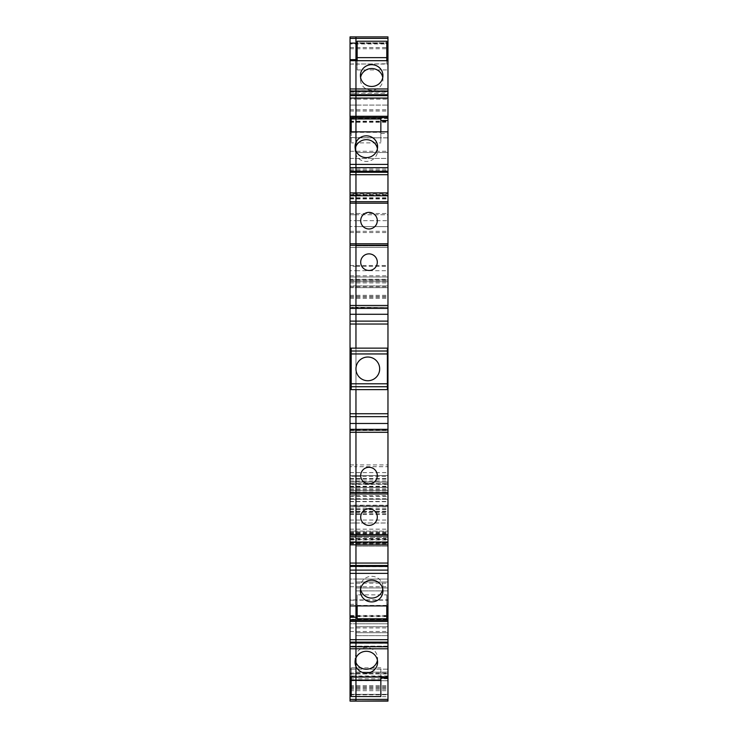 <?xml version="1.0" encoding="UTF-8"?>
<svg xmlns="http://www.w3.org/2000/svg" width="738" height="738" viewBox="0 0 738 738"><rect width="100%" height="100%" fill="white"/><g stroke="black" fill="none" stroke-linecap="round" stroke-linejoin="round"><path stroke-width="0.55" stroke-dasharray="3.69 2.77" d="M382.754 77.49A11.264 10.876 180 0 1 371.666 90.285A11.264 10.876 180 0 1 360.578 77.49M387.967 88.966L387.967 91.586L387.967 88.966M355.956 88.966L355.956 91.586L355.956 88.966M387.967 429.35L387.967 430.531L387.967 429.35L355.956 429.35L355.956 430.531L387.967 430.531L355.956 430.531L355.956 429.35L355.956 430.531L355.956 429.35L350.033 429.35L350.033 430.531L350.033 429.35M387.967 493.971L387.967 490.41L387.967 493.971L355.956 493.971L355.956 491.895L355.956 495.742L387.967 495.742L387.967 531.148L387.967 495.742M387.967 536.056L387.967 542.578L387.967 536.056L355.956 536.056L387.967 536.056L355.956 536.056L355.956 542.578L387.967 542.578L355.956 542.578L355.956 536.056L355.956 542.578L355.956 536.056L350.033 536.056L350.033 542.578L350.033 536.056L355.956 536.056L350.033 536.056M387.967 544.847L387.967 538.795L387.967 544.847M387.967 565.815L387.967 566.673L387.967 565.815M357.146 599.929L350.033 599.883L350.033 605.926L350.033 600.188L355.956 600.188L355.956 605.926L355.956 600.188L355.956 605.926L355.956 600.188L387.967 600.188L387.967 605.926L387.967 599.883L357.146 599.929L357.146 605.926M387.967 620.224L387.967 619.431L387.967 620.224M387.967 619.431L387.967 619.975L355.956 620.224L355.956 619.431L355.956 620.224L355.956 619.431L355.956 619.975L355.956 619.431L355.956 619.975L350.033 620.224L350.033 619.431L350.033 619.975L350.033 619.431L387.967 619.431M387.967 621.479L387.967 615.427L387.967 621.479M387.967 642.438L387.967 643.315L387.967 642.438M387.967 648.794L387.967 646.174L387.967 648.794M387.967 646.174L387.967 647.014L355.956 647.014L355.956 648.794L355.956 646.174L355.956 648.794L355.956 646.174L355.956 647.014L355.956 646.174L355.956 647.014L350.033 647.014L350.033 648.794L350.033 646.174L350.033 647.014L350.033 646.174L387.967 646.174M387.967 677.069L387.967 673.665L387.967 677.069M350.033 678.785L355.956 678.785L355.956 680.704L387.967 680.704L350.033 680.704L355.956 680.704L355.956 700.86L387.967 700.86L355.956 700.86L355.956 694.338L350.033 694.338L355.956 694.338L355.956 700.86L350.033 700.86L355.956 700.86L355.956 676.875L350.033 676.451L350.033 700.86L350.033 694.338L350.033 700.86L355.956 700.86L355.956 694.338L355.956 700.86L387.967 700.86L387.967 676.451L387.967 701.1L387.967 475.586L387.967 482.025L387.967 475.586L387.967 476.379L355.956 476.379L355.956 482.025L355.956 475.586L387.967 475.586L387.967 36.9L387.967 43.422L387.967 36.9L355.956 36.9L387.967 36.9L355.956 36.9L355.956 43.422L387.967 43.422L355.956 43.422L355.956 36.9L355.956 43.948L355.956 36.9L350.033 36.9L350.033 43.422L350.033 36.9L355.956 36.9L350.033 36.9L350.033 43.948L387.967 43.948M387.967 678.785L355.956 678.785L355.956 676.875L387.967 676.451L355.956 676.451L355.956 701.1L387.967 701.1M350.033 680.768L355.956 680.768L355.956 676.451L350.033 676.451L350.033 701.1L355.956 701.1L355.956 475.586L355.956 481.72L387.967 482.025L355.956 482.025L355.956 466.702L387.967 466.702M387.967 60.682L387.967 64.095L387.967 60.682M387.967 90.746L387.967 91.586L355.956 91.586L355.956 90.746L355.956 91.586L350.033 91.586L350.033 88.966L350.033 91.586L350.033 90.746L387.967 90.746M387.967 95.313L387.967 94.455L387.967 95.313M387.967 116.281L387.967 122.333L387.967 116.281M387.967 117.536L387.967 118.329L387.967 117.536M387.967 117.785L387.967 118.329L355.956 118.329L355.956 118.984L355.956 117.785L355.956 118.329L355.956 117.785L355.956 118.329L350.033 118.329L350.033 117.536L350.033 118.329L350.033 117.785L387.967 117.785M387.967 131.834L387.967 137.572L387.967 131.834M387.967 137.868L355.956 137.572L355.956 131.834L355.956 142.895L355.956 131.834L355.956 132.342L380.854 132.342L380.854 142.895L380.854 137.831L387.967 137.868M387.967 171.954L387.967 171.087L387.967 171.954M387.967 192.913L387.967 198.965L387.967 192.913M387.967 201.705L387.967 195.183L387.967 201.705L355.956 201.705L387.967 201.705L355.956 201.705L355.956 195.183L387.967 195.183L355.956 195.183L355.956 201.705L355.956 195.183L355.956 201.705L350.033 201.705L350.033 195.183L350.033 201.705L355.956 201.705L350.033 201.705M387.967 243.798L387.967 247.35L387.967 243.798L355.956 243.798L355.956 247.35L387.967 247.35L355.956 247.35L355.956 243.798L350.033 243.798L350.033 245.874L350.033 243.798M350.033 307.229L355.956 307.229L350.033 307.681L350.033 308.41L350.033 307.229L387.967 307.229L387.967 308.41L387.967 307.229L355.956 307.681L355.956 308.41L387.967 308.41M387.967 496.342L387.967 537.559L387.967 496.342L355.956 496.342L355.956 487.449L387.967 487.449L355.956 487.449L355.956 537.559L355.956 499.303L387.967 499.303L355.956 499.303L355.956 490.41L387.967 490.41L355.956 490.41L355.956 493.971L355.956 487.449L355.956 537.559L355.956 496.342L350.033 496.342L350.033 487.449L355.956 487.449L350.033 487.449L350.033 537.559L350.033 499.303L355.956 499.303L350.033 499.303L350.033 496.342M387.967 537.559L350.033 537.227L387.967 537.559M387.967 669.163L387.967 632.706C387.967 631.11 387.967 631.11 387.967 632.706C387.967 631.11 387.967 631.11 387.967 632.706L387.967 672.115L387.967 669.163L355.956 669.163L355.956 632.706C355.956 631.11 355.956 631.11 355.956 632.706C355.956 631.11 355.956 631.11 355.956 632.706L355.956 672.115L355.956 632.706C355.956 631.11 355.956 631.11 355.956 632.706C355.956 631.11 355.956 631.11 355.956 632.706L355.956 672.115L355.956 669.163L387.967 669.163M387.967 158.43L387.967 105.073L387.967 158.43L355.956 158.43L355.956 105.073L387.967 105.073L355.956 105.073L355.956 158.43L387.967 158.43M387.967 214.749L387.967 164.353L387.967 220.671L387.967 214.749L355.956 214.749L355.956 164.353L387.967 164.353L355.956 164.353L355.956 220.671L387.967 220.671L355.956 220.671L355.956 164.353L355.956 220.671L355.956 214.749L387.967 214.749M350.033 265.514L355.956 265.514L355.956 285.883L350.033 285.883L350.033 226.603L350.033 285.883L355.956 285.883L355.956 279.96L387.967 279.96L387.967 226.603L387.967 281.741L387.967 270.745L355.956 270.745L355.956 285.883L387.967 285.883L387.967 279.96L355.956 279.96L355.956 226.603L387.967 226.603L355.956 226.603L355.956 265.514L387.967 265.514M350.033 701.1L350.033 466.702L355.956 466.702L355.956 226.603L350.033 226.603L355.956 226.603L355.956 281.741L350.033 281.741L355.956 281.741L355.956 279.25L387.967 279.25L387.967 285.883L355.956 285.883L355.956 266.28L387.967 266.28M387.967 93.219L387.967 42.832L387.967 99.15L387.967 93.219L355.956 93.219L355.956 42.832L387.967 42.832L355.956 42.832L355.956 99.15L387.967 99.15L355.956 99.15L355.956 42.832L355.956 99.15L355.956 93.219L387.967 93.219M350.033 505.235L355.956 505.678L350.033 505.235L350.033 522.984L355.956 522.984L355.956 505.235L355.956 522.984L387.967 522.984L387.967 505.235L387.967 523.021L355.956 523.021L355.956 505.235L387.967 505.678L355.956 505.678L355.956 523.021L350.033 523.021L350.033 505.235L387.967 505.235M387.967 579.044L387.967 543.186C387.967 541.591 387.967 541.591 387.967 543.186C387.967 541.591 387.967 541.591 387.967 543.186L387.967 581.996C387.967 583.592 387.967 583.592 387.967 581.996C387.967 583.592 387.967 583.592 387.967 581.996L387.967 579.044L355.956 579.044L355.956 543.186C355.956 541.591 355.956 541.591 355.956 543.186C355.956 541.591 355.956 541.591 355.956 543.186L355.956 581.996C355.956 583.592 355.956 583.592 355.956 581.996C355.956 583.592 355.956 583.592 355.956 581.996L355.956 543.186C355.956 541.591 355.956 541.591 355.956 543.186C355.956 541.591 355.956 541.591 355.956 543.186L355.956 581.996C355.956 583.592 355.956 583.592 355.956 581.996C355.956 583.592 355.956 583.592 355.956 581.996L355.956 579.044L387.967 579.044M387.967 623.804L387.967 587.946C387.967 586.35 387.967 586.35 387.967 587.946C387.967 586.35 387.967 586.35 387.967 587.946L387.967 626.756C387.967 628.352 387.967 628.352 387.967 626.756C387.967 628.352 387.967 628.352 387.967 626.756L387.967 623.804L355.956 623.804L355.956 587.946C355.956 586.35 355.956 586.35 355.956 587.946C355.956 586.35 355.956 586.35 355.956 587.946L355.956 626.756C355.956 628.352 355.956 628.352 355.956 626.756C355.956 628.352 355.956 628.352 355.956 626.756L355.956 587.946C355.956 586.35 355.956 586.35 355.956 587.946C355.956 586.35 355.956 586.35 355.956 587.946L355.956 626.756C355.956 628.352 355.956 628.352 355.956 626.756C355.956 628.352 355.956 628.352 355.956 626.756L355.956 623.804L387.967 623.804M350.033 495.742L350.033 531.148L350.033 483.307L350.033 495.742L355.956 495.742L355.956 531.148L387.967 531.148L355.956 531.102L355.956 512.347L387.967 512.347M350.033 512.347L355.956 512.347L355.956 506.6L350.033 506.416L387.967 506.6L355.956 506.6L355.956 483.307L355.956 501.434L387.967 501.434M355.956 281.741L387.967 281.741L355.956 281.741M350.033 501.434L355.956 501.434L355.956 531.148L355.956 483.307L355.956 493.971L350.033 493.971L350.033 491.895L350.033 493.971M355.956 531.148L350.033 531.102L355.956 531.148M350.033 506.416L387.967 506.416M377.598 662.18L377.598 658.351A11.264 10.876 0 0 1 377.422 660.27M355.07 662.18L355.07 658.351A11.264 10.876 0 0 1 355.956 654.117L355.956 657.945L355.956 654.117A11.264 10.876 0 0 1 377.598 658.351M377.598 146.724L377.598 150.561A11.264 10.876 180 0 1 355.956 154.796L355.956 150.958L355.956 154.796A11.264 10.876 180 0 1 355.246 148.642M377.422 148.642A11.264 10.876 180 0 1 377.598 150.561M360.578 589.118A11.264 10.876 0 0 1 371.666 576.323A11.264 10.876 0 0 1 382.754 589.118M377.303 262.174A8.303 8.303 0 0 0 369 253.872A8.303 8.303 0 0 0 360.697 262.174A8.303 8.303 0 0 0 369 270.477A8.303 8.303 0 0 0 377.303 262.174M377.303 220.671A8.303 8.303 0 0 0 369 212.378A8.303 8.303 0 0 0 360.697 220.671A8.303 8.303 0 0 0 369 228.974A8.303 8.303 0 0 0 377.303 220.671M377.303 517.089A8.303 8.303 0 0 0 369 508.786A8.303 8.303 0 0 0 360.697 517.089A8.303 8.303 0 0 0 369 525.391A8.303 8.303 0 0 0 377.303 517.089M377.303 475.586A8.303 8.303 0 0 0 369 467.292A8.303 8.303 0 0 0 360.697 475.586A8.303 8.303 0 0 0 369 483.888A8.303 8.303 0 0 0 377.303 475.586M382.93 591.037L382.93 587.199M360.402 591.037L360.402 587.199M355.956 348.133L355.956 368.88A11.854 11.854 0 0 1 367.81 357.026A11.854 11.854 0 0 1 379.673 368.88A11.854 11.854 0 0 1 367.81 380.734A11.854 11.854 0 0 1 355.956 368.88L355.956 348.133L387.376 348.133L355.956 348.133M387.967 307.229L355.956 307.229L355.956 308.41L355.956 307.229L387.967 307.229L355.956 307.229L355.956 308.41L350.033 308.41M350.033 193.946L350.033 198.965L350.033 193.946L355.956 193.946L355.956 192.913L355.956 198.965L355.956 193.946L387.967 193.946M350.033 194.537L387.967 194.537M350.033 197.784L387.967 197.784M350.033 198.965L387.967 198.965M350.033 198.31L387.967 198.31M350.033 171.087L350.033 171.954L350.033 171.087L355.956 171.087L355.956 171.954L355.956 171.087L387.967 171.087M350.033 117.314L350.033 122.333L350.033 117.314L355.956 117.314L355.956 116.281L355.956 122.333L355.956 117.314L387.967 117.314M350.033 117.914L387.967 117.914M350.033 121.143L387.967 121.143M350.033 122.333L387.967 122.333M350.033 121.678L387.967 121.678M350.033 94.455L350.033 95.313L350.033 94.455L355.956 94.455L355.956 95.313L355.956 94.455L387.967 94.455M350.033 466.702L350.033 276.99L350.033 287.663L355.956 287.663L355.956 43.948L355.956 266.28L350.033 266.28L350.033 43.948M350.033 464.922L355.956 464.922L355.956 276.99L350.033 276.99L355.956 276.99L355.956 287.663L387.967 287.663L350.033 287.663L350.033 266.28M355.956 276.99L387.967 276.99L355.956 276.99M350.033 532.771L355.956 532.771L355.956 475.586L355.956 476.379L350.033 476.379L350.033 475.586L355.956 475.586L350.033 475.586L355.956 475.586L355.956 464.922L387.967 464.922M350.033 475.586L387.967 475.586L355.956 475.586L355.956 476.379L355.956 475.586L387.967 475.586M355.956 481.72L350.033 482.025L355.956 481.72M387.967 680.768L355.956 680.768L355.956 532.771L387.967 532.771M355.956 694.338L387.967 694.338L355.956 694.338M351.214 677.069L351.214 673.665L355.956 673.794L355.956 667.835L355.956 677.069L355.956 667.835L355.956 677.069L355.956 673.794L380.854 673.794L380.854 667.835L380.854 696.524M350.033 643.315L350.033 642.438L350.033 643.315L355.956 643.315L355.956 642.438L355.956 643.315L387.967 643.315M350.033 616.073L350.033 621.479L350.033 615.427L350.033 616.073L355.956 616.073L355.956 621.479L355.956 615.427L355.956 616.073L387.967 616.073M350.033 615.427L387.967 615.427M350.033 616.608L387.967 616.608M350.033 619.855L387.967 619.855M350.033 620.446L387.967 620.446M350.033 566.673L350.033 565.815L350.033 566.673L355.956 566.673L355.956 565.815L355.956 566.673L387.967 566.673M350.033 539.441L350.033 544.847L350.033 538.795L350.033 539.441L355.956 539.441L355.956 544.847L355.956 538.795L355.956 539.441L387.967 539.441M350.033 538.795L387.967 538.795M350.033 539.985L387.967 539.985M350.033 543.223L387.967 543.223M350.033 543.814L387.967 543.814M350.033 63.791L350.033 60.682L350.033 64.095L355.956 63.791L355.956 60.682L355.956 64.095L355.956 60.682L355.956 64.095L387.967 63.791M382.93 75.571L382.93 79.409M360.402 75.571L360.402 79.409M386.786 605.926L386.786 599.929M357.146 41.236L357.146 69.925L357.146 63.948L386.786 64.095L386.786 60.682M357.146 63.948L357.146 60.682M357.146 599.92L357.146 594.865L386.786 594.865L386.786 618.785M386.786 599.92L386.786 594.865M357.146 594.865L357.146 618.785M357.146 605.418L386.786 605.418M386.786 41.236L386.786 63.948M357.146 69.925L386.786 69.925M380.854 677.069L380.854 673.794M351.214 118.984L351.214 142.895L351.214 137.831L380.854 137.831L380.854 131.834M380.854 118.984L380.854 132.342M351.214 132.342L355.956 132.342L355.956 142.895L380.854 142.895M351.214 673.794L351.214 667.835L380.854 667.835M355.246 660.27A11.264 10.876 0 0 1 355.07 658.351M350.033 669.163L350.033 632.706C350.033 631.11 350.033 631.11 350.033 632.706C350.033 631.11 350.033 631.11 350.033 632.706L350.033 672.115L350.033 669.163L355.956 669.163L350.033 669.163M350.033 158.43L355.956 158.43L355.956 105.073L355.956 158.43L350.033 158.43L350.033 105.073L355.956 105.073L350.033 105.073L350.033 158.43M350.033 214.749L350.033 164.353L355.956 164.353L350.033 164.353L350.033 220.671L355.956 220.671L350.033 220.671L350.033 214.749L355.956 214.749L350.033 214.749M350.033 279.25L350.033 270.745L355.956 270.745L355.956 279.25L350.033 279.25M350.033 93.219L350.033 42.832L355.956 42.832L350.033 42.832L350.033 99.15L355.956 99.15L350.033 99.15L350.033 93.219L355.956 93.219L350.033 93.219M350.033 579.044L350.033 543.186C350.033 541.591 350.033 541.591 350.033 543.186C350.033 541.591 350.033 541.591 350.033 543.186L350.033 581.996C350.033 583.592 350.033 583.592 350.033 581.996C350.033 583.592 350.033 583.592 350.033 581.996L350.033 579.044L355.956 579.044L350.033 579.044M350.033 623.804L350.033 587.946C350.033 586.35 350.033 586.35 350.033 587.946C350.033 586.35 350.033 586.35 350.033 587.946L350.033 626.756C350.033 628.352 350.033 628.352 350.033 626.756C350.033 628.352 350.033 628.352 350.033 626.756L350.033 623.804L355.956 623.804L350.033 623.804M350.033 483.289L387.967 483.307L350.033 483.289M350.033 247.35L350.033 245.874L350.033 247.35L355.956 247.35L355.956 245.874L355.956 247.35L350.033 247.35M350.033 133.43L351.214 133.43L351.214 137.868L350.033 137.868L350.033 131.834L350.033 137.572L355.956 137.572L355.956 142.895L351.214 142.895M350.033 673.969L350.033 677.069L350.033 673.969L387.967 673.969M350.033 490.41L355.956 490.41L350.033 490.41L350.033 491.895L350.033 490.41L355.956 490.41L355.956 491.895L355.956 490.41L387.967 490.41M355.956 117.314L355.956 122.333L355.956 117.314M355.956 94.455L355.956 95.313L355.956 94.455M350.033 43.422L355.956 43.422L350.033 43.422M355.956 643.315L355.956 642.438L355.956 643.315M355.956 616.073L355.956 621.479L355.956 616.073M355.956 566.673L355.956 565.815L355.956 566.673M355.956 539.441L355.956 544.847L355.956 539.441M350.033 542.578L355.956 542.578L350.033 542.578M350.033 430.531L355.956 430.531L350.033 430.531M350.033 195.183L355.956 195.183L350.033 195.183M355.956 193.946L355.956 198.965L355.956 193.946M355.956 171.087L355.956 171.954L355.956 171.087M355.07 146.724L355.07 150.561M351.214 133.43L351.214 131.834M351.214 667.835L351.214 696.524M351.214 348.133L351.214 389.627L387.376 389.627L387.376 348.133M350.033 489.857L387.967 489.857M350.033 534.054L387.967 534.054M350.033 534.598L387.967 534.598M350.033 534.275L387.967 534.275M350.033 532.098L387.967 532.098M350.033 529.164L387.967 529.164M350.033 514.543L387.967 514.543M350.033 511.969L387.967 511.969M350.033 511.388L387.967 511.388M350.033 501.683L387.967 501.683M355.956 635.658L387.967 635.658L355.956 635.658M355.956 632.706L387.967 632.706L355.956 632.706M355.956 672.115L387.967 672.115L355.956 672.115M355.956 152.498L387.967 152.498L355.956 152.498M350.033 111.004L387.967 111.004M350.033 109.768L387.967 109.768M350.033 151.272L387.967 151.272M350.033 170.284L387.967 170.284M350.033 169.057L387.967 169.057M350.033 213.513L387.967 213.513M350.033 232.535L387.967 232.535M350.033 231.298L387.967 231.298M350.033 275.809L387.967 275.809M350.033 280.855L387.967 280.855M350.033 282.922L387.967 282.922M350.033 48.754L387.967 48.754M350.033 47.527L387.967 47.527M350.033 91.982L387.967 91.982M350.033 520.05L387.967 520.05M350.033 508.196L387.967 508.196M350.033 509.672L387.967 509.672M350.033 513.713L387.967 513.713M355.956 546.138L387.967 546.138L355.956 546.138M355.956 543.186L387.967 543.186L355.956 543.186M355.956 581.996L387.967 581.996L355.956 581.996M355.956 590.898L387.967 590.898L355.956 590.898M355.956 587.946L387.967 587.946L355.956 587.946M355.956 626.756L387.967 626.756L355.956 626.756M350.033 486.259L387.967 486.259M350.033 488.796L387.967 488.796M350.033 491.895L387.967 491.895M350.033 492.55L387.967 492.55M350.033 498.713L387.967 498.713M350.033 509.377L387.967 509.377M350.033 486.794L387.967 486.794M355.956 245.874L387.967 245.874L355.956 245.874M350.033 286.787L387.967 286.787M350.033 295.348L387.967 295.348M350.033 296.399L387.967 296.399M350.033 297.313L387.967 297.313M350.033 298.355L387.967 298.355M350.033 472.624L387.967 472.624M350.033 478.556L387.967 478.556M350.033 479.137L387.967 479.137M350.033 480.964L387.967 480.964M350.033 484.146L387.967 484.146M350.033 492.034L387.967 492.034M350.033 493.814L387.967 493.814M350.033 689.246L387.967 689.246M350.033 696.654L387.967 696.654M350.033 694.772L387.967 694.772M350.033 690.694L387.967 690.694M350.033 688.222L387.967 688.222M350.033 687.327L387.967 687.327M350.033 686.165L387.967 686.165M350.033 685.842L387.967 685.842M350.033 430.07L387.967 430.07M386.786 604.33L387.967 604.33M350.033 604.33L357.146 604.33M380.854 133.43L387.967 133.43M350.033 499.303L355.956 499.303L350.033 499.303M350.033 279.96L355.956 279.96L350.033 279.96M387.967 91.632L350.033 91.632M350.033 538.426L387.967 538.426M350.033 631.507L387.967 631.507M350.033 673.01L387.967 673.01M350.033 541.987L387.967 541.987M350.033 583.195L387.967 583.195M350.033 586.747L387.967 586.747M350.033 627.946L387.967 627.946M350.033 533.528L387.967 533.528M387.967 118.523L350.033 118.523M387.967 484.469L350.033 484.469M387.967 675.971L350.033 675.971M387.967 646.137L350.033 646.137M387.967 619.237L350.033 619.237M350.033 64.095L357.146 64.095M387.967 64.095L386.786 64.095M387.967 673.665L380.854 673.665M350.033 673.665L351.214 673.665"/><path stroke-width="1.11" d="M360.578 77.49A11.264 10.876 180 0 1 382.754 77.49M350.033 116.281L350.033 36.9L355.956 36.9L355.956 60.682L387.967 60.682L387.967 117.536L350.033 117.536L350.033 116.281L387.967 116.281M350.033 60.682L355.956 60.682L355.956 88.966L387.967 88.966M360.402 75.571A11.264 10.876 0 0 0 371.666 86.457A11.264 10.876 0 0 0 382.93 75.571A11.264 10.876 0 0 0 371.666 64.695A11.264 10.876 0 0 0 360.402 75.571M387.967 118.329L387.967 619.431M350.033 621.479L350.033 639.698L355.956 639.698L355.956 620.224L350.033 620.224L350.033 621.479L355.956 621.479L355.956 620.224L387.967 620.224L387.967 701.1L355.956 701.1L387.967 700.86M350.033 38.385L355.956 38.385L355.956 36.9L387.967 36.9L387.967 60.682M377.422 660.27A11.264 10.876 0 0 1 355.956 662.586L355.956 657.945A11.264 10.876 0 0 1 377.598 662.18A11.264 10.876 0 0 1 355.956 666.423L355.956 648.794L387.967 648.794M351.214 131.834L351.214 118.984L355.956 118.984L355.956 118.329L355.956 146.318A11.264 10.876 180 0 1 377.422 148.642M350.033 118.329L350.033 131.834L355.956 131.834L355.956 142.489A11.264 10.876 180 0 1 377.598 146.724A11.264 10.876 180 0 1 355.956 150.958L355.956 164.389L387.967 164.389M382.754 589.118A11.264 10.876 0 0 1 360.578 589.118M360.697 262.174A8.303 8.303 0 0 0 369 270.477A8.303 8.303 0 0 0 377.303 262.174A8.303 8.303 0 0 0 369 253.872A8.303 8.303 0 0 0 360.697 262.174M360.697 220.671A8.303 8.303 0 0 0 369 228.974A8.303 8.303 0 0 0 377.303 220.671A8.303 8.303 0 0 0 369 212.378A8.303 8.303 0 0 0 360.697 220.671M360.402 591.037A11.264 10.876 0 0 1 371.666 580.151A11.264 10.876 0 0 1 382.93 591.037A11.264 10.876 0 0 1 371.666 601.913A11.264 10.876 0 0 1 360.402 591.037M360.697 517.089A8.303 8.303 0 0 0 369 525.391A8.303 8.303 0 0 0 377.303 517.089A8.303 8.303 0 0 0 369 508.786A8.303 8.303 0 0 0 360.697 517.089M360.697 475.586A8.303 8.303 0 0 0 369 483.888A8.303 8.303 0 0 0 377.303 475.586A8.303 8.303 0 0 0 369 467.292A8.303 8.303 0 0 0 360.697 475.586M350.033 131.834L350.033 164.389L355.956 164.389L355.956 348.133L355.956 324.028L387.967 324.028M350.033 164.389L350.033 308.41L387.967 308.41M350.033 243.798L387.967 243.798M350.033 201.705L387.967 201.705M350.033 192.913L387.967 192.913M350.033 174.694L387.967 174.694M350.033 172.268L387.967 172.268M350.033 171.954L387.967 171.954M350.033 171.354L387.967 171.354M350.033 167.655L387.967 167.655M380.854 131.834L380.854 118.984L355.956 118.984L355.956 131.834L387.967 131.834M350.033 88.966L355.956 88.966L355.956 117.536L355.956 98.071L387.967 98.071M350.033 95.636L387.967 95.636M350.033 95.313L387.967 95.313M350.033 94.722L387.967 94.722M350.033 91.023L387.967 91.023M355.246 660.27A11.264 10.876 0 0 0 355.956 662.586L355.956 701.1L350.033 701.1L355.956 700.86L355.956 699.384L387.967 699.384M350.033 639.698L350.033 677.069L387.967 677.069M387.967 621.479L355.956 621.479L355.956 646.737L387.967 646.737M350.033 646.737L355.956 646.737L355.956 657.945A11.264 10.876 0 0 0 355.956 666.423L355.956 680.113L380.854 680.113M350.033 643.029L387.967 643.029M350.033 642.438L387.967 642.438M350.033 642.125L387.967 642.125M350.033 648.794L355.956 648.794L355.956 639.698L387.967 639.698M350.033 308.41L350.033 389.627L355.956 389.627L355.956 605.926L387.967 605.926M350.033 389.627L350.033 573.371L387.967 573.371M350.033 570.105L387.967 570.105M350.033 566.406L387.967 566.406M350.033 565.815L387.967 565.815M350.033 565.492L387.967 565.492M350.033 563.057L387.967 563.057M350.033 544.847L387.967 544.847M350.033 536.056L387.967 536.056M350.033 493.971L387.967 493.971M350.033 429.35L387.967 429.35M350.033 573.371L350.033 605.926L355.956 605.926L355.956 619.431L355.956 617.263L357.146 617.263L357.146 605.926M357.146 617.263L357.146 618.785L386.786 618.785L386.786 605.926M357.146 60.682L357.146 41.236L386.786 41.236L386.786 59.649L387.967 59.649M386.786 60.682L386.786 59.649M357.146 57.647L386.786 57.647M350.033 677.069L350.033 678.111L351.214 678.111L351.214 696.524L380.854 696.524L380.854 677.069M355.246 148.642A11.264 10.876 180 0 1 355.956 146.318L355.956 142.489A11.264 10.876 0 0 0 355.956 150.958L355.956 324.028L350.033 324.028M350.033 678.111L350.033 700.86M350.033 605.926L350.033 619.431M350.033 98.071L355.956 98.071L355.956 59.649L357.146 59.649M387.967 38.385L355.956 38.385L355.956 59.649L350.033 59.649M387.967 389.627L355.956 389.627L355.956 617.263L350.033 617.263M351.214 678.111L351.214 677.069M351.214 680.113L355.956 680.113L355.956 699.384L350.033 699.384M387.376 386.74L387.376 348.133L351.214 348.133L351.214 389.627L387.376 389.627L387.376 386.74L351.214 386.74M355.956 368.88A11.854 11.854 0 0 1 367.81 357.026A11.854 11.854 0 0 1 379.673 368.88A11.854 11.854 0 0 1 367.81 380.734A11.854 11.854 0 0 1 355.956 368.88M387.376 348.133L387.967 348.133M350.033 321.122L387.967 321.122M350.033 314.277L387.967 314.277M350.033 305.449L387.967 305.449M350.033 245.274L387.967 245.274M350.033 203.19L387.967 203.19M350.033 195.773L387.967 195.773M350.033 541.987L387.967 541.987M350.033 534.58L387.967 534.58M350.033 492.486L387.967 492.486M350.033 432.311L387.967 432.311M350.033 423.474L387.967 423.474M350.033 416.638L387.967 416.638M350.033 413.732L387.967 413.732M386.786 617.263L387.967 617.263M380.854 678.111L387.967 678.111M380.854 120.497L387.967 120.497M350.033 348.133L351.214 348.133M350.033 120.497L351.214 120.497M387.376 351.011L351.214 351.011M387.376 353.954L351.214 353.954M387.376 383.797L351.214 383.797"/></g></svg>
